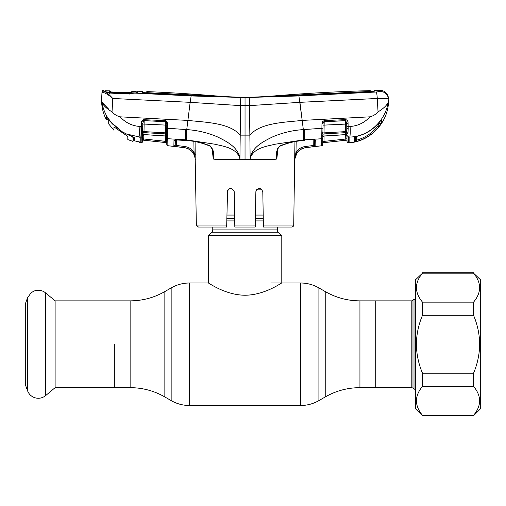 <?xml version="1.0" encoding="UTF-8"?>
<svg xmlns="http://www.w3.org/2000/svg" width="506" height="506" viewBox="0 0 506 506"><rect width="100%" height="100%" fill="white"/><g stroke="black" fill="none" stroke-linecap="round" stroke-linejoin="round"><path stroke-width="0.76" d="M114.337 344.257L114.337 387.653L114.337 344.257M359.937 300.861L411.814 300.861L411.814 387.653L375.73 387.653L375.73 300.861L375.73 387.653L359.937 387.653L359.937 300.861C347.552 300.804 335.978 297.705 325.225 291.557L318.913 287.914C313.22 284.663 307.091 283.025 300.532 282.993L271.178 282.993M277.301 227.036L277.301 229.895L212.767 229.895L212.767 227.036M277.301 229.895A3.27 3.27 0 0 0 278.256 232.21L211.812 232.21A3.27 3.27 0 0 0 212.767 229.895M278.256 232.21L281.791 235.745L281.791 282.993C281.836 282.468 265.22 295.049 245.024 295.245C224.847 295.042 208.276 282.481 208.276 282.993L189.535 282.993C182.976 283.025 176.853 284.663 171.155 287.914L171.155 400.594L164.848 396.957L164.848 291.557L171.155 287.914M211.812 232.21L208.276 235.745L208.276 282.993M263.209 215.063L255.454 215.063M234.613 215.063L226.865 215.063M281.791 235.745L208.276 235.745M27.552 297.768L25.3 303.954L25.3 384.56L27.552 390.746C28.722 393.801 30.796 396.002 33.782 397.343C37.381 398.785 40.859 398.538 44.224 396.615L45.648 395.597L45.648 292.917L44.224 291.899C40.859 289.976 37.381 289.729 33.782 291.171L31.068 292.816L27.552 297.768L27.552 390.746M55.116 300.861L55.116 387.653L130.131 387.653L130.131 300.861L55.116 300.861L45.648 292.917M411.814 300.861L414.022 299.331L414.022 389.184L415.35 389.184M255.245 227.036L234.822 227.036L234.79 225.031L255.283 225.031L255.245 227.036L255.865 191.641C258.205 187.22 260.52 187.22 262.797 191.641L263.379 225.031L293.72 225.031L294.947 141.655M277.984 148.562L276.801 159.01L273.246 159.649L250.154 159.649L250.306 157.853C254.233 147.758 266.188 146.462 274.885 144.267L303.613 139.871L321.721 138.752L321.898 128.303L303.328 129.599L303.613 139.871M245.037 159.649L239.914 159.649L240.217 135.134L245.037 135.14L245.037 105.64L249.502 105.627L249.85 135.134L245.037 135.14L245.037 159.649L250.154 159.649L249.85 135.134C260.603 122.68 284.498 122.395 302.183 120.415L298.913 95.944L245.037 97.563L298.407 95.451L369.924 91.776L374.332 91.244L374.37 90.53A1735.827 1735.827 0 0 1 380.069 90.397A8.166 8.166 0 0 1 388.399 98.139L388.456 99.182L388.399 98.139M263.417 227.036L263.379 225.031L263.417 227.036L291.684 227.036C293.119 226.688 293.796 226.018 293.72 225.031M262.918 198.719L262.797 191.641M255.865 191.641L256.858 189.276M257.004 189.136L261.741 189.212M228.314 189.225L227.276 191.641C229.553 187.22 231.862 187.22 234.208 191.641L234.822 227.036M234.392 202.349L234.208 191.641M227.567 190.3L226.656 227.036L198.39 227.036L196.347 225.031L226.694 225.031M261.956 189.44L259.331 188.238M296.168 141.446L295.997 152.11C298.331 148.897 301.475 147.018 305.441 146.481L313.271 145.519L313.17 139.833M294.675 159.453L295.997 152.11L297.003 152.793L294.675 159.453M313.821 145.386L314.517 146.576L313.416 146.715L313.271 145.519L314.492 145.14L314.39 139.264L314.713 139.922L313.492 139.814L315.744 140.39L315.858 146.335L305.592 147.676C301.987 148.163 299.122 149.865 297.003 152.793M314.517 146.576L315.731 146.386L314.492 145.14A1.227 1.227 -1 0 0 315.858 146.335L315.858 146.082M314.504 139.738A1.227 1.151 -1 0 0 315.744 140.39L315.833 144.83M277.199 151.743L277.187 151.819C276.801 151.851 278.357 146.531 279.957 146.196L279.907 145.88C287.819 142.66 296.08 140.82 304.675 140.345L304.682 129.492M277.187 151.819L276.801 159.01M277.579 148.391L276.573 153.565L276.782 159.017C275.561 153.799 276.599 149.422 279.907 145.88M348.343 141.104L348.267 137.151L349.842 137.056L349.842 142.743C371.17 141.098 388.981 121.434 388.5 100.049L388.197 102.168C386.9 105.305 383.516 108.543 378.039 111.883C375.844 114.362 373.143 116.013 369.943 116.829L302.183 120.415L303.328 129.599C292.639 130.289 282.411 132.711 272.645 136.867C263.651 141.345 252.336 146.835 250.274 157.84L250.306 157.853M321.98 123.458L322.664 121.408L323.423 122.079L323.075 123.388L321.98 123.458L321.848 132.464A1.227 0.506 1 0 0 322.923 131.984L322.701 144.577L321.62 145.69L321.721 138.752L321.664 142.837M323.075 123.388L322.929 131.813M322.664 121.408L324.226 120.624L324.201 121.63L323.423 122.079A1.227 1.107 1 0 1 324.201 121.737L324.137 125.108L323.043 125.178M324.226 120.624L345.377 119.631L345.351 120.656L324.201 121.63M322.701 144.577A1.227 1.227 0 0 1 321.62 145.772L305.592 147.676C299.046 149.017 295.472 152.995 294.865 159.649M301.937 118.448L299.919 102.338L377.286 98.468C384.136 98.227 387.862 98.468 388.456 99.182A8.166 8.14 177 0 0 380.006 91.472L376.281 92.01L298.913 95.944M249.483 101.187L249.426 100.036M380 91.491L378.146 91.864M377.678 91.915L376.546 91.997M380.069 90.397L380.006 91.472L380.069 90.397M388.5 100.049L387.438 105.805M141.123 142.831A1.227 1.227 0 0 0 142.471 141.629L141.123 142.749L141.231 137.113L140.225 137.056L140.225 137.898L140.225 137.056L139.536 137.025L140.225 137.898L140.225 142.743L141.123 142.831L141.44 123.306C141.3 121.617 141.952 120.415 143.394 119.694L165.272 120.599L166.828 121.37L167.518 123.432L167.6 128.265L186.739 129.599L187.89 120.415C205.575 122.395 229.471 122.68 240.217 135.134L240.565 105.627L249.502 105.627C249.572 100.776 249.395 98.107 248.984 97.62M249.502 105.627L299.931 102.332M370.24 90.637L370.202 91.377L369.494 91.459L245.037 97.563A233.127 233.127 0 0 0 265.46 96.671A1735.827 1735.827 0 0 1 370.24 90.637L370.259 91.757M142.667 91.58L142.686 92.434L147.113 93.085L191.66 95.451L245.037 97.563L147.524 92.699L146.81 92.598L146.791 91.586L146.772 92.807L142.686 92.642M146.772 93.066L146.791 91.586A1735.827 1735.827 0 0 1 224.613 96.671A233.127 233.127 0 0 0 245.037 97.563L191.154 95.944L134.83 93.11L129.201 93.654L116.81 93.477L109.113 92.996L104.628 91.548C106.741 92.471 109.454 94.78 112.787 98.468L190.136 102.332L191.154 95.944M192.027 95.147L192.027 95.47M147.524 92.699L147.524 93.104M298.047 95.147L298.047 95.47M146.81 92.598L146.803 93.066M369.924 91.776L374.332 91.244M380.942 120.327A1.227 1.208 -1 0 0 381.353 119.947L379.114 122.528L381.353 119.947L381.416 123.084L378.956 126.766C373.112 133.97 365.724 138.846 356.8 141.389L354.276 141.895L354.333 137.613L354.276 141.895A1.227 1.221 1 0 0 355.237 140.725L356.471 140.232C365.149 137.758 372.327 133.021 378.007 126.026L379.171 122.439A1.227 1.214 -1 0 0 381.416 123.084L379.981 125.412M355.225 136.873L354.333 137.613L357.109 136.234C365.927 134.065 373.257 129.485 379.114 122.509L379.114 122.509C373.264 129.511 365.92 134.096 357.084 136.291L357.109 136.234M347.008 140.554L347.027 141.686A1.227 1.227 0 0 0 348.375 142.888L349.842 142.66M346.92 135.728A1.227 1.157 -1 0 0 345.579 134.596L323.935 136.006A1.227 1.145 1 0 0 322.834 137.12L322.866 135.437A1.227 0.892 1 0 1 321.784 136.304L321.841 135.374A1.227 0.791 6.9 0 0 322.898 134.798A1.227 1.12 1 0 1 323.979 133.907L345.547 132.654L345.364 124.103L324.137 125.108L323.973 136.082L345.623 134.666L345.547 132.654A1.227 1.132 -1 0 1 346.736 133.236L346.907 135.013A1.227 1.044 -1 0 0 348.267 136.032L348.375 142.812L347.027 141.686L346.882 133.552M322.834 137.12L322.733 142.768L347.002 140.149L345.876 140.238L346.996 140.118L346.926 135.861L346.996 139.928M324.118 142.578L345.876 140.238L322.733 142.724L322.758 141.572L323.985 141.383L324.118 142.578M347.002 140.149L346.977 138.701L345.756 139.036L345.68 134.659L345.876 140.238M324.074 136.076L323.985 141.383L345.756 139.036L323.985 141.383M322.758 141.572L322.834 137.284L323.973 136.082M345.535 119.631L345.554 120.7M346.857 131.807L346.793 128.334L348.16 128.606L347.957 133.476A1.227 0.791 -18 0 1 346.736 133.236L346.711 131.661L345.497 131.63L322.923 132.939A1.227 0.62 -4.2 0 1 321.873 133.514M345.377 119.631L346.117 119.726C347.546 120.447 348.191 121.649 348.058 123.331L346.705 123.154M346.787 127.999L346.705 123.262L345.718 120.725A1.227 1.12 -1 0 0 345.351 120.7L324.201 121.737M347.945 132.256A1.227 0.62 14.3 0 1 346.711 131.661L346.793 128.334M348.058 123.331L348.16 128.606M369.943 116.829C364.567 122.711 357.951 125.924 350.095 126.468L346.762 126.519M346.926 136.019A1.227 1.157 -1 0 0 348.267 137.151L349.842 137.056C368.766 136.633 385.515 120.902 388.197 102.168M350.095 126.468C350.348 130.972 350.266 134.501 349.842 137.056M354.333 137.613A1.227 1.176 1 0 0 355.237 136.867M355.313 136.481L355.237 140.725M356.534 136.443L356.8 141.389M378.956 126.766L378.007 126.026L377.969 123.862M376.281 92.01A8.166 0.765 -92.9 0 1 377.286 98.468L378.039 111.883M241.457 105.627L245.037 105.64L245.037 97.563M108.031 118.29A0.816 0.405 -35.4 0 1 107.993 118.252A0.816 0.405 -35.4 0 1 107.974 118.208C104.862 113.268 102.832 107.923 101.87 102.168C103.167 105.305 106.557 108.543 112.028 111.889C114.229 114.362 116.924 116.013 120.124 116.829L187.89 120.415L190.148 102.338L240.565 105.627C240.483 100.972 240.654 98.303 241.09 97.62M142.698 92.668L142.673 91.441A1735.827 1735.827 0 0 0 142.116 91.39A1735.827 1735.827 0 0 0 137.708 91.219L137.708 92.554L134.83 93.11A1.227 0.797 -93.7 0 0 134.704 93.098L134.704 93.098A1.227 0.797 -93.7 0 0 134.545 93.136M137.708 92.554L136.601 93.161L136.607 91.883M240.66 99.783L240.717 99.094M300.444 149.491L304.954 147.771M322.923 131.984L322.986 128.233L314.207 128.828M346.718 124.172L345.364 124.103L345.351 120.7M346.117 119.726L345.718 120.725M186.461 139.871L186.739 129.599C197.435 130.289 207.662 132.711 217.422 136.867C226.422 141.345 237.738 146.835 239.8 157.84L239.768 157.853C235.84 147.758 223.886 146.462 215.183 144.267L186.461 139.871L167.777 138.714L167.878 145.709L167.714 136.272A1.227 0.898 179 0 1 166.632 135.406L166.076 122.047A1.227 1.107 -1 0 0 165.298 121.712L144.147 120.624L165.298 121.712L165.361 125.077L144.128 124.071L144.001 131.598L165.5 132.85L165.361 125.077L166.455 125.146M185.493 140.352L185.443 140.44C194.032 140.902 202.261 142.819 210.116 146.196L210.161 145.88C213.469 149.422 214.512 153.799 213.292 159.017L216.821 159.649L239.914 159.649L239.768 157.853M190.136 102.332L189.51 107.468M136.962 92.807L129.213 93.521L116.861 93.275L109.29 92.819L104.944 91.573A1.227 1.101 102.4 0 0 104.729 91.554L103.913 91.251L103.939 90.277A1735.827 1735.827 0 0 0 103.268 90.27L103.243 91.067L104.628 91.548A1.227 1.082 101.5 0 0 103.521 92.56L101.984 92.225L102.022 91.428L101.573 100.049C101.592 106.937 103.161 113.445 106.273 119.587L106.355 116.057L111.541 122.661L122.085 131.68L126.342 133.913C130.972 135.538 133.793 137.012 134.811 138.328L134.862 140.921L139.555 141.977L137.499 141.497L140.035 142.167L140.073 142.724L139.447 141.914M112.028 111.889L112.787 98.468C109.062 95.273 105.975 93.306 103.521 92.56M103.243 91.067A1.227 1.221 -177 0 0 101.984 92.225L101.573 100.049L101.87 102.168L108.72 109.195M103.268 90.27A1.227 1.227 0 0 0 102.022 91.428M112.332 93.041L105.488 91.725L104.982 90.89L104.932 91.858M109.448 93.42L109.113 92.996L109.448 93.42M116.911 93.888L116.81 93.477M129.226 94.135L129.201 93.654M134.242 140.111L134.185 137.575L134.811 138.328M136.601 91.833L136.19 92.541M140.225 142.66L140.073 142.724A1.227 1.227 -1 0 1 139.011 141.819M140.073 137.05C139.403 134.843 139.118 131.294 139.207 126.418L142.736 126.487L142.471 141.553L142.521 138.657L143.742 138.986L143.622 140.181L165.38 142.515L142.496 140.092L166.765 142.698L166.74 141.516L166.759 142.667L165.38 142.515L165.513 141.319L143.742 138.986L166.74 141.516L166.664 137.082A1.227 1.145 -1 0 0 165.563 135.969L165.519 133.875L143.944 132.623L143.913 134.558L165.563 135.969L166.664 137.246L166.74 141.516L165.513 141.319L165.424 136.038M139.473 141.946A1.227 1.221 -1 0 0 140.035 142.167M134.248 140.187A0.816 0.816 -4 0 0 134.862 140.921L134.248 140.187M139.536 137.025L126.336 133.938L122.085 131.68M126.336 133.938C128.916 134.849 135.134 137.702 134.21 137.708L134.248 140.143A0.816 0.81 -1.4 0 0 134.862 140.908L137.499 141.497M122.079 131.705L111.541 122.661M111.522 122.68L109.056 119.644M107.841 118.031L107.822 118.79L107.993 118.252L106.355 116.057L106.273 119.587L107.816 119.226L107.822 118.79A0.816 0.81 -178.9 0 1 106.279 119.144M101.87 102.168L101.573 100.049M120.124 116.829C125.279 122.503 131.642 125.697 139.207 126.418M175.221 139.713A1.227 1.151 -179 0 1 173.982 140.364L173.975 140.794M173.912 144.058L173.9 144.507M175.329 139.814L175.234 145.108L175.329 139.814M176.556 139.808L176.455 145.481L175.234 145.108L173.931 146.335L174.798 146.481M176.309 146.677L176.455 145.481L184.633 146.487C188.58 147.025 191.723 148.897 194.051 152.104L194.728 154.419L194.051 152.104L193.88 141.446L194.051 152.104L193.052 152.78C190.926 149.865 188.074 148.163 184.481 147.676L173.868 146.304L173.982 140.364L176.196 139.7L185.398 140.345C193.994 140.82 202.248 142.66 210.161 145.88M195.272 158.998L194.241 154.88L193.052 152.78M195.101 141.655L195.208 159.649C194.601 152.995 191.021 149.017 184.475 147.701L167.878 145.709L166.79 144.431L166.664 137.082M210.116 146.196C212.425 149.125 213.349 150.997 212.881 151.819L213.273 159.01L212.09 148.562M195.31 154.425L194.241 154.88M194.728 154.419L195.31 159.649M185.392 129.492L185.443 140.44L175.013 139.903L175.335 139.239L175.234 145.108A1.227 1.227 -179 0 1 173.868 146.304L173.931 146.335M167.518 123.432L166.423 123.356L166.385 120.978L166.398 121.75L166.385 120.978L166.828 121.37L166.076 122.047M167.65 132.427L167.6 128.265L167.65 132.427A1.227 0.506 179 0 1 166.575 131.946L166.512 128.195L166.575 131.946M167.657 135.336L167.625 133.483A1.227 0.626 -175.8 0 1 166.575 132.907L165.5 132.85L165.519 133.875A1.227 1.12 -1 0 1 166.6 134.76A1.227 0.791 173.1 0 0 167.657 135.336L167.714 136.272M166.79 144.431L166.797 144.514A1.227 1.227 0 0 0 167.878 145.709M143.818 134.628L143.742 138.986M142.521 138.657L142.572 135.69A1.227 1.157 1 0 1 143.913 134.558L165.525 136.044M142.812 121.908L142.85 119.935M141.553 132.224A1.227 0.62 -14.4 0 0 142.781 131.623L144.001 131.598L143.944 132.623A1.227 1.132 1 0 0 142.755 133.204A1.227 0.791 18.1 0 1 141.541 133.439M144.121 119.606L144.147 120.624M165.272 120.599L165.298 121.604M143.394 119.694L143.78 120.694A1.227 1.12 1 0 1 144.147 120.675L144.128 124.071L142.774 124.147M166.512 128.195L175.519 128.802M141.231 136A1.227 1.044 1 0 0 142.584 134.982L142.61 133.514M141.338 128.575L142.705 128.303M141.44 123.306L142.793 123.236L142.736 126.487M143.78 120.694L142.793 123.319M127.803 136.43L127.803 139.586L127.803 136.43L113.945 126.905L113.945 130.257L113.945 126.905M112.332 92.832L129.043 93.515M112.452 123.742L108.72 120.03L108.72 123.983L108.72 119.226M134.185 137.67L133.027 141.427L133.027 137.645C132.793 136.999 131.598 136.272 129.46 135.45L129.46 135.21M133.027 139.839L133.432 137.866L133.799 138.024L133.027 139.839L133.027 137.645M133.027 136.822L134.02 137.499L133.799 138.024M133.432 137.866L133.027 139.738M135.45 92.933L129.043 93.452M105.457 90.783L105.469 90.745A1735.827 1735.827 0 0 1 109.669 90.84L109.663 90.878M105.45 91.662L105.469 90.745M106.665 91.972L136.044 92.977M132.015 91.554L132.009 91.51A1735.827 1735.827 0 0 1 136.177 91.668L136.184 92.731M111.807 92.041L109.663 91.826L109.669 90.84M131.503 92.693A1.227 1.221 4.3 0 1 132.003 92.611L111.82 92.048M130.896 93.218L130.902 92.124L132.009 91.51L132.003 92.611M131.516 92.706L110.112 91.934A1.227 1.221 175.7 0 0 109.663 91.826M111.023 92.01L110.7 91.453L110.687 92.434M130.554 92.718L130.902 92.124M108.72 123.983L113.945 130.257M127.803 139.586L133.027 141.427M122.452 132.079L110.523 121.813L112.452 123.97L122.452 132.079L129.46 135.45M473.553 415.325C481.604 405.698 481.604 396.046 473.553 386.375L473.553 373.207C477.474 363.959 479.517 354.308 479.682 344.257C479.53 334.251 477.487 324.599 473.553 315.301L473.553 302.139C481.604 292.512 481.604 282.86 473.553 273.189L480.7 279.932L480.7 408.582L473.553 415.73L473.553 415.325L422.497 415.325L422.497 415.73L415.35 408.582L415.35 279.932L422.497 273.189C414.446 282.816 414.446 292.468 422.497 302.139L422.497 315.301C418.563 324.599 416.527 334.251 416.375 344.257C416.533 354.308 418.576 363.959 422.497 373.207L422.497 386.375C414.446 396.002 414.446 405.654 422.497 415.325M473.553 302.139L422.497 302.139M473.553 315.301L422.497 315.301M473.553 373.207L422.497 373.207M473.553 386.375L422.497 386.375M473.553 273.189L422.497 273.189M359.937 387.653C347.552 387.71 335.978 390.809 325.225 396.957L318.913 400.594L318.913 287.914M318.913 400.594C313.22 403.851 307.091 405.489 300.532 405.521L300.532 282.993M300.532 405.521L189.535 405.521L189.535 282.993M325.225 396.957L325.225 291.557M263.265 218.598L255.391 218.598M234.676 218.598L226.802 218.598M263.31 220.913L255.353 220.913M234.721 220.913L226.764 220.913M412.972 300.381L412.972 388.134L414.022 389.184M304.574 140.352L304.631 140.44C296.035 140.902 287.813 142.819 279.957 146.196M305.441 146.481L305.592 147.676M370.202 91.377L370.209 91.763M369.494 91.459L369.494 91.795M321.721 138.752A1.227 1.138 1 0 0 322.828 137.638M140.225 137.056C139.871 135.127 139.82 131.598 140.073 126.481M184.633 146.487L184.481 147.676M166.67 137.6A1.227 1.138 -1 0 0 167.777 138.714M141.231 137.113A1.227 1.157 1 0 0 142.572 135.987M164.848 396.957C154.09 390.809 142.521 387.71 130.131 387.653M164.848 291.557C154.09 297.705 142.521 300.804 130.131 300.861M189.535 405.521C182.976 405.489 176.853 403.851 171.155 400.594M55.116 387.653L45.648 395.597M411.814 387.653L412.972 388.134M414.022 299.331L415.35 299.331M345.623 134.666C346.781 135.254 347.211 135.659 346.926 135.861M355.104 137.056L357.084 136.291M142.667 91.415L142.116 91.39M104.514 91.466L104.843 91.725L104.514 91.466M109.081 119.694L107.993 118.252M107.822 118.79L107.816 119.233M196.347 225.031L195.208 159.649M143.875 134.628L142.572 135.829M111.225 92.016L111.598 92.035M473.553 415.73L422.497 415.73M473.553 272.785L422.497 272.785"/></g></svg>
